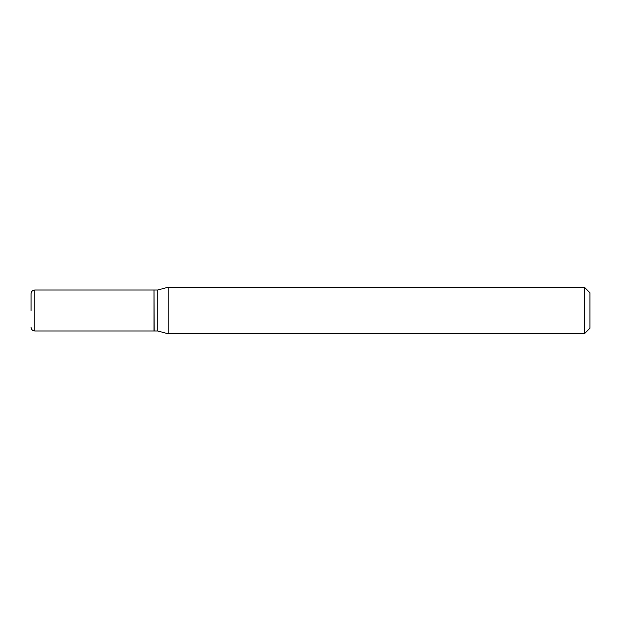 <?xml version="1.0" encoding="UTF-8"?>
<svg xmlns="http://www.w3.org/2000/svg" width="621" height="621" viewBox="0 0 621 621"><rect width="100%" height="100%" fill="white"/><g stroke="black" fill="none" stroke-linecap="round" stroke-linejoin="round"><path stroke-width="0.93" d="M31.05 310.5L31.05 293.733C31.291 291.451 32.533 290.209 34.776 290.007L34.776 330.993C32.533 330.791 31.291 329.549 31.05 327.267M34.776 290.007L154.008 290.007L154.008 330.993L34.776 330.993M154.008 290.193L154.194 330.993L157.734 330.993L168.167 333.788L584.361 333.788L584.361 287.212L168.167 287.212L168.167 333.788M154.194 290.007L157.734 290.007L157.734 330.993M584.361 287.212L589.95 292.801L589.95 328.199L584.361 333.788M157.734 290.007L168.167 287.212"/></g></svg>
